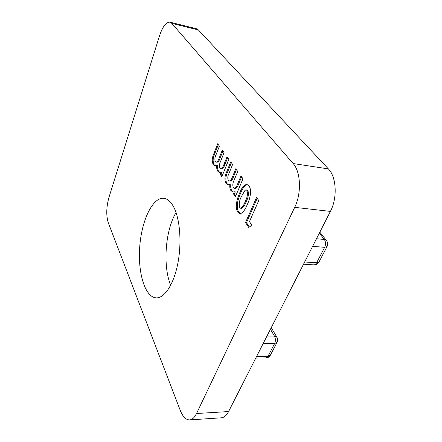 <?xml version="1.0" encoding="UTF-8"?>
<svg xmlns="http://www.w3.org/2000/svg" width="442" height="442" viewBox="0 0 442 442"><rect width="100%" height="100%" fill="white"/><g stroke="black" fill="none" stroke-linecap="round" stroke-linejoin="round"><path stroke-width="0.66" d="M242.989 178.75L235.409 196.74L233.475 193.894L234.359 191.778L232.928 192.049L230.873 190.557C229.884 189.005 229.564 186.861 229.912 184.115L227.95 184.806L226.055 183.458C224.409 180.214 224.586 176.435 226.586 172.115L230.752 161.833L232.636 164.435L229 173.358C227.691 175.927 227.448 178.253 228.276 180.342L229.238 181.021C230.564 180.745 231.647 179.33 232.492 176.778L235.779 168.783L237.724 171.474L234.161 180.082C232.735 182.784 232.448 185.297 233.288 187.623L234.254 188.298C235.636 187.994 236.768 186.535 237.647 183.927L240.978 175.966L242.989 178.75M251.885 225.243L248.763 227.464L245.52 222.575L256.542 197.486L258.758 200.541L249.437 221.608L251.885 225.243M171.822 23.36L170.026 22.183L196.43 28.741L198.364 29.94L171.822 23.36L293.14 163.546L328.367 168.899C336.478 176.96 337.594 197.894 330.395 211.403L228.569 411.563C226.497 415.508 224.055 417.596 221.227 417.828L189.59 419.9C192.242 419.673 194.563 417.541 196.541 413.508L228.569 411.563M170.026 22.183C166.142 21.984 162.623 26.559 159.479 35.918L108.903 197.535C106.312 207.094 106.086 215.447 108.224 222.602L180.242 410.336C182.767 416.701 185.883 419.889 189.59 419.9M330.395 211.403L294.703 207.337L196.541 413.508M294.703 207.337C301.676 193.336 300.792 171.75 293.14 163.546M173.568 206.768C179.916 218.436 181.916 242.492 177.844 263.349C173.805 284.239 164.54 298.267 156.286 297.858C144.854 297.378 137.65 272.316 139.76 246.382C141.689 220.42 152.529 197.198 163.767 198.309C167.441 198.729 170.706 201.546 173.568 206.768M242.083 212.956L240.039 213.641L237.813 211.989C234.73 207.646 237 198.756 239.481 193.563C241.321 188.309 243.741 185.22 246.73 184.303L248.901 185.889C252.2 189.95 249.885 199.314 247.305 204.475C245.862 208.138 244.122 210.967 242.083 212.956M228.89 159.258L221.84 176.761L220.072 174.154L220.895 172.093L219.447 172.413L217.685 171.109C216.773 169.684 216.486 167.656 216.818 165.026L214.878 165.772L213.265 164.595C211.757 161.595 211.933 157.982 213.795 153.766L217.674 143.76L219.403 146.153L216.016 154.827C214.801 157.341 214.569 159.568 215.326 161.512L216.149 162.109C217.398 161.844 218.42 160.44 219.226 157.91L222.287 150.136L224.072 152.6L220.757 160.971C219.431 163.612 219.155 166.021 219.923 168.198L220.746 168.783C222.044 168.479 223.116 167.037 223.95 164.452L227.05 156.717L228.89 159.258M170.7 285.245C162.595 265.83 165.297 230.249 176.054 212.547M198.364 29.94L328.367 168.899M249.387 227.022L246.492 222.669L245.52 222.575M246.492 222.669L257.189 198.375M240.52 213.635L238.768 212.088L237.813 211.989M238.768 212.088C235.68 207.751 237.956 198.867 240.437 193.673L239.481 193.563M240.437 193.673C242.161 188.856 244.415 185.773 247.205 184.424M240.586 208.232L241.547 208.337C243.437 207.342 244.995 205.077 246.216 201.541C248.271 197.839 248.846 194.176 247.94 190.546L246.166 189.867L244.978 190.375L241.487 196.452C239.448 200.138 238.829 203.839 239.63 207.558L240.586 208.232C242.47 207.237 244.028 204.966 245.249 201.43C247.299 197.723 247.874 194.06 246.973 190.43L246.166 189.867M247.94 190.546L246.973 190.43M246.216 201.541L245.249 201.43M235.746 195.95L234.42 194.005L233.475 193.894M234.42 194.005L235.31 191.894L234.359 191.778M233.415 192.055L231.812 190.673L230.873 190.557M231.812 190.673C230.818 189.121 230.497 186.977 230.846 184.237L229.912 184.115M228.409 184.811L226.984 183.574L226.055 183.458M226.984 183.574C225.337 180.336 225.508 176.557 227.514 172.242L231.381 162.706M229.238 181.021L230.172 181.143C231.498 180.866 232.586 179.452 233.431 176.899L236.415 169.662M234.254 188.298L235.199 188.419C236.586 188.11 237.719 186.651 238.597 184.049L241.614 176.85M222.155 175.988L220.983 174.275L220.072 174.154M220.983 174.275L221.807 172.22L220.895 172.093M219.917 172.419L218.591 171.236L217.685 171.109M218.591 171.236C217.679 169.811 217.392 167.783 217.724 165.159L216.818 165.026M215.337 165.778L214.16 164.722L213.265 164.595M214.16 164.722C212.652 161.722 212.829 158.114 214.69 153.899L218.298 144.622M216.149 162.109L217.055 162.242C218.304 161.971 219.326 160.573 220.138 158.043L222.917 151.004M220.746 168.783L221.663 168.91C222.961 168.606 224.033 167.164 224.868 164.584L227.674 157.584M316.483 238.752L324.306 239.442L319.317 233.183M304.665 261.984L316.627 262.78L324.666 247.321L312.621 246.343M266.968 336.075L274.438 336.086L270.432 329.268M256.515 356.628L267.924 356.445L274.642 343.522L263.156 343.572M327.097 246.481L324.666 247.321C325.914 244.387 325.793 241.763 324.306 239.442L326.511 240.558M303.538 264.2L313.765 264.863C314.897 264.891 315.848 264.2 316.627 262.78L319.063 261.874M277.101 342.301L274.642 343.522C275.692 341.02 275.626 338.539 274.438 336.086L276.946 337.296M255.769 358.097L266.045 357.926L270.377 355.186M227.514 172.242L226.586 172.115M233.431 176.899L232.492 176.778M238.597 184.049L237.647 183.927M214.69 153.899L213.795 153.766M220.138 158.043L219.226 157.91M224.868 164.584L223.95 164.452M271.255 327.649L276.863 337.158C277.852 338.904 277.907 340.666 277.029 342.434L270.305 355.324C269.344 356.959 267.924 357.827 266.045 357.926M313.765 264.863C316.085 264.918 317.831 263.957 319.002 261.99L327.036 246.592C328.069 244.42 327.859 242.365 326.4 240.42L319.82 232.194"/></g></svg>
